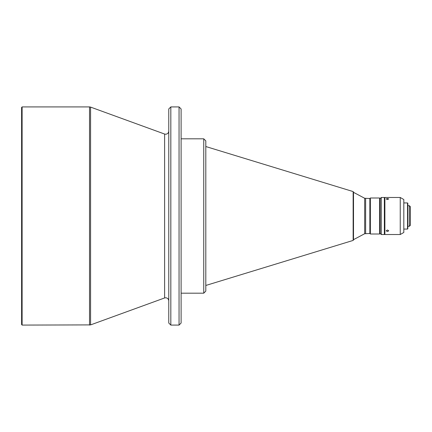 <?xml version="1.0" encoding="UTF-8"?>
<svg xmlns="http://www.w3.org/2000/svg" width="432" height="432" viewBox="0 0 432 432"><rect width="100%" height="100%" fill="white"/><g stroke="black" fill="none" stroke-linecap="round" stroke-linejoin="round"><path stroke-width="0.65" d="M179.053 106.915L179.053 325.085L181.111 323.028L181.111 108.972L179.053 106.915L170.824 106.915L168.766 108.972L168.766 323.028L170.824 325.085L170.824 106.915M179.053 325.085L170.824 325.085M89.521 106.915L22.113 106.915L22.113 325.085L90.58 324.902L90.58 107.098L89.521 106.915L89.521 325.085M203.753 138.818L203.753 293.182L205.81 291.125L205.81 140.875L203.753 138.818L181.111 138.818M181.111 159.862L181.111 212.501M181.111 219.499L181.111 272.138M203.753 293.182L181.111 293.182M22.113 325.085L21.6 324.572L21.6 107.428L22.113 106.915M353.144 191.576L353.144 240.424L353.506 239.927L353.506 192.073L353.144 191.576L205.81 146.534M353.144 240.424L205.81 285.466M364.667 233.734L364.667 198.266L369.851 198.504L369.851 233.496L364.667 233.734L353.506 239.668M370.37 216L370.37 234.009L379.631 234.009L379.631 197.991L370.37 197.991L370.37 216M380.144 233.496L380.144 198.504L380.144 233.496L379.631 234.009M380.144 198.504L379.631 197.991M380.246 233.496L381.278 234.522L381.278 197.478L380.246 198.504M381.278 197.478L384.361 197.478L384.361 234.522L381.278 234.522M384.88 201.08L384.361 201.08M384.88 230.92L384.361 230.92M387.45 231.541L388.735 230.801L387.45 229.991L386.165 230.801L387.45 231.541M400.248 216L400.248 234.522L384.88 234.522L384.88 197.478L400.248 197.478L400.248 216M400.248 197.478L403.812 199.535L403.812 232.465L400.248 234.522M387.45 198.493L386.165 198.952L387.45 199.498L388.735 198.952L387.45 198.493M407.516 229.068L407.83 228.76L407.83 203.24L407.516 202.932L407.516 229.068L403.812 229.068M407.516 202.932L403.812 202.932M409.369 226.292L410.4 225.261L410.4 206.739L409.369 205.708L409.369 226.292L407.83 226.292M409.369 205.708L407.83 205.708M168.766 299.83L168.766 300.85C168.566 298.993 167.54 297.961 165.677 297.767L164.619 297.95L164.619 134.05L165.677 134.233C167.54 134.039 168.566 133.007 168.766 131.15L168.766 132.17L168.766 131.15M168.766 159.862L168.766 212.501M168.766 219.499L168.766 266.549M168.766 273.947L168.766 298.868M168.766 260.248L168.766 249.831M168.766 197.537L168.766 189.675M168.766 140.476L168.766 152.41M181.111 140.476L181.111 152.41M181.111 273.947L181.111 291.524M365.634 198.504L365.634 233.496M164.619 297.95L90.58 324.902M369.851 233.496L370.37 234.009M164.619 134.05L90.58 107.098M364.667 198.266L353.506 192.332M369.851 198.504L370.37 197.991"/></g></svg>

